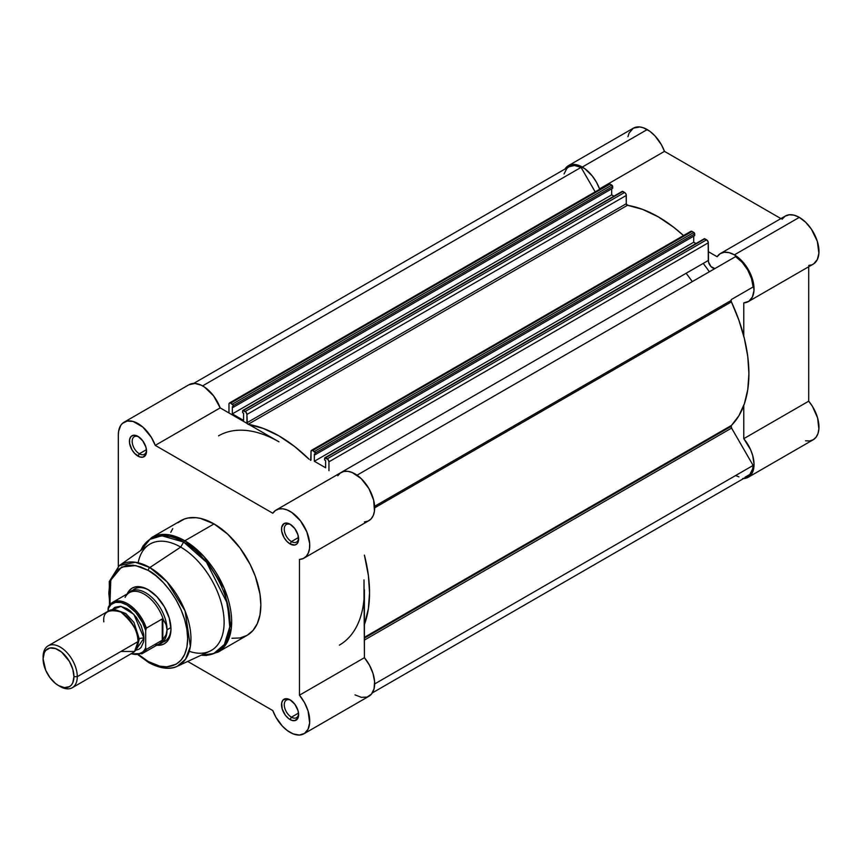 <?xml version="1.0" encoding="UTF-8"?>
<svg xmlns="http://www.w3.org/2000/svg" width="862" height="862" viewBox="0 0 862 862"><rect width="100%" height="100%" fill="white"/><g stroke="black" fill="none" stroke-linecap="round" stroke-linejoin="round"><path stroke-width="1.29" d="M568.392 165.676L574.771 164.448L578.456 165.278L584.91 168.78L592.323 176.031L596.439 182.184L599.543 188.864L664.483 151.367L780.918 218.592L664.483 151.367L661.38 144.687L654.915 135.819L649.851 131.283L643.386 127.791L639.701 126.951L633.333 128.19L568.392 165.676L564.944 169.071A27.789 16.044 60 0 1 568.392 165.676A27.789 16.044 60 0 1 582.292 167.056L647.222 129.569A27.789 16.044 -120 0 0 633.333 128.19L629.066 133.093L627.945 136.702M813.803 263.761L817.327 259.537L818.9 253.212L817.305 241.317L811.368 229.109L805.69 222.277L799.311 217.375A27.789 16.044 -120 0 0 785.422 215.996L720.481 253.493A27.789 16.044 60 0 1 734.381 254.861L799.311 217.375L794.107 215.177L789.28 214.767L785.163 216.157L782.049 219.25M748.27 301.625A27.789 16.044 60 0 1 743.777 302.907L748.862 301.247L752.386 297.034L753.959 290.699L753.42 282.952L750.813 274.622L746.438 266.606L740.749 259.774L734.381 254.861A27.789 16.044 60 0 1 752.537 279.353A27.789 16.044 60 0 1 748.27 301.625L813.211 264.138A27.789 16.044 -120 0 0 817.467 241.866A27.789 16.044 -120 0 0 799.311 217.375L734.381 254.861L729.177 252.674L724.339 252.254L720.223 253.643L717.119 256.736L708.316 251.661L717.119 256.736A27.789 16.044 60 0 1 720.481 253.493M709.351 271.778A120.831 69.768 -120 0 0 703.209 263.416M686.12 273.276A120.831 69.768 60 0 1 692.261 281.637M805.517 440.794L809.633 440.956L813.211 439.749L816.034 437.26L817.963 433.608L818.889 428.996L817.596 417.919L812.435 406.358L808.707 401.186L808.707 266.735L808.707 401.186L743.777 438.672L750.511 449.533L752.655 455.405L754.024 463.896L753.022 471.105L751.093 474.746L748.27 477.246L742.699 478.539M808.707 265.421L811.422 264.925M599.543 188.864L664.483 151.367A27.789 16.044 -120 0 0 647.222 129.569L582.292 167.056A27.789 16.044 60 0 1 599.543 188.864M626.448 204.391L628.29 205.458L626.448 204.391M748.27 477.246L813.211 439.749A27.789 16.044 -120 0 0 808.707 401.186L743.777 438.672L743.777 405.474L743.777 438.672A27.789 16.044 60 0 1 748.27 477.246A27.789 16.044 60 0 1 743.615 478.539M743.777 302.907L743.777 336.105L743.777 302.907M731.073 426.41A2.414 1.39 -120 0 0 731.579 428.091L364.41 640.078L731.579 428.091L731.159 425.85L738.917 415.721L744.412 403.664L747.774 389.559L748.906 373.752L747.774 356.642L744.412 338.658L738.917 320.255L731.407 301.872L374.658 507.837L731.407 301.872L731.073 300.515A2.414 1.39 -120 0 0 731.407 301.872A128.082 73.949 -120 0 1 731.407 425.44A2.414 1.39 -120 0 0 731.073 426.41L364.41 638.106L731.073 426.41M374.614 506.317L731.073 300.515L731.579 299.405L753.129 286.96L751.492 278.48L747.666 269.881L742.139 262.263L735.609 256.617L357.04 475.177L735.609 256.617A26.582 15.344 -120 0 1 753.129 286.96L731.579 299.405A2.414 1.39 -120 0 0 731.073 300.515L374.614 506.317M714.598 268.438L710.956 266.541L708.499 262.005L708.316 242.782L328.95 461.806L328.95 470.684L328.95 461.806L327.894 459.371L324.705 457.991L324.64 460.006L325.62 460.567L325.62 467.775L314.339 461.267L314.339 454.058L315.32 454.63L315.32 452.949L312.712 450.46L311.139 450.761L310.643 460.351M248.924 424.481A128.082 73.949 60 0 1 309.005 459.166L294.653 446.538L278.965 435.903L263.287 428.436L248.073 424.341M247.286 423.77L246.931 414.45L245.875 412.014L242.675 410.624L242.61 412.65L243.59 413.21L243.59 420.419L232.32 413.9L232.32 406.702L233.3 407.273L233.3 405.593L230.693 403.104L229.486 402.985L228.98 404.084L228.98 412.963L228.98 404.084A2.414 1.39 60 0 1 229.486 402.985A2.414 1.39 60 0 1 230.693 403.104L232.438 404.116L611.804 185.093L609.402 183.854L608.475 184.382M364.41 624.508L368.408 608.583L369.539 592.776L368.408 575.665L364.41 555.128A128.082 73.949 60 0 1 364.41 624.508M218.549 435.838A120.831 69.768 60 0 1 278.965 441.829L220.176 407.888L213.636 395.938L204.51 387.07L201.266 385.206L195.006 383.439L188.993 384.732M364.001 579.91L364.001 599.252L364.41 589.813A120.831 69.768 60 0 1 339.38 645.132A120.831 69.768 60 0 0 364.41 589.813L364.41 657.695L364.001 579.91M715.579 268.179A6.045 3.491 -120 0 1 710.934 266.52A6.045 3.491 -120 0 1 708.316 260.464L336.579 475.081L708.316 260.464L708.187 241.953L706.603 239.819L704.071 238.957M310.848 460.233A1.207 0.7 60 0 0 311.01 459.748L311.01 451.44A2.414 1.39 60 0 1 311.505 450.341A2.414 1.39 60 0 1 312.712 450.46L314.468 451.472L693.835 232.449L692.078 231.436L693.835 232.449A1.207 0.7 -120 0 1 694.686 233.925L315.32 452.949L694.686 233.925L694.686 235.606L693.835 232.449L314.468 451.472A1.207 0.7 60 0 1 315.32 452.949L315.32 454.63L694.686 235.606L315.32 454.63L314.339 454.058L314.339 461.267L693.705 242.233L695.957 243.537L693.705 242.233L693.705 236.166L693.705 242.233L314.339 461.267L325.62 467.775L325.62 460.567L324.64 460.006L324.64 458.325A1.207 0.7 60 0 1 325.491 457.83L704.857 238.806L706.603 239.819L327.237 458.843L325.491 457.83L704.857 238.806A1.207 0.7 -120 0 0 704.254 238.752L324.888 457.776M311.505 450.341L690.871 231.318A2.414 1.39 -120 0 1 692.078 231.436L312.712 450.46L690.505 231.738M247.082 423.414A1.207 0.7 60 0 1 246.931 422.757L626.286 203.723A1.207 0.7 -120 0 0 627.439 205.318A128.082 73.949 -120 0 1 683.523 235.552L674.019 227.514L658.331 216.879L642.643 209.401L627.03 205.134L626.286 203.723L626.157 194.596L625.241 192.991L622.224 191.396L242.858 410.42A1.207 0.7 60 0 1 243.461 410.474L622.827 191.45L624.584 192.463L245.217 411.486L243.461 410.474L622.827 191.45A1.207 0.7 -120 0 0 622.224 191.396M613.927 196.18L611.675 194.877L611.675 188.81L611.675 194.877L613.927 196.18M242.858 410.42A1.207 0.7 60 0 0 242.61 410.969L242.61 412.65L243.59 413.21L243.59 420.419L232.32 413.9L232.32 406.702L233.3 407.273L612.666 188.25L611.804 185.093L610.059 184.08L230.693 403.104L610.059 184.08A2.414 1.39 -120 0 0 608.852 183.962L229.486 402.985M193.681 383.418L568.995 166.732A26.582 15.344 -120 0 1 581.053 167.379L202.581 385.885L581.053 167.379L595.179 191.849L581.053 167.379L574.523 165.504L568.995 166.732L566.83 168.478L564.06 173.941M735.609 475.544L738.949 476.869M745.07 477.203L749.832 474.456L752.612 468.982L753.129 465.426L731.579 428.091L753.129 465.426L374.658 683.943L753.129 465.426A26.582 15.344 -120 0 1 747.666 476.201L372.352 692.886M232.32 413.9L611.675 194.877L232.32 413.9M612.666 188.25L233.3 407.273L233.3 405.593L612.666 186.569L612.666 188.25M627.439 205.318L248.375 424.169L627.439 205.318M310.169 459.845L311.01 459.36L310.169 459.845M626.286 203.723L246.931 422.757L246.931 414.45L626.286 195.426L626.286 203.723M246.931 414.45L626.286 195.426A2.414 1.39 -120 0 0 624.584 192.463L245.217 411.486A2.414 1.39 60 0 1 246.931 414.45M706.603 239.819L327.237 458.843A2.414 1.39 60 0 1 328.95 461.806L708.316 242.782A2.414 1.39 -120 0 0 706.603 239.819M611.804 185.093L232.438 404.116A1.207 0.7 60 0 1 233.3 405.593L612.666 186.569A1.207 0.7 -120 0 0 611.804 185.093M364.41 637.32L731.407 425.44L364.41 637.32M290.785 700.267A10.15 5.862 -120 0 0 284.266 705.138A10.15 5.862 -120 0 0 291.442 717.184L290.074 719.554A12.079 6.971 60 0 1 281.529 704.76A12.079 6.971 60 0 1 290.074 699.825L286.809 698.683L282.973 700.106L281.691 702.929L282.176 708.909L285.322 715.148L288.404 718.402L291.744 720.33L294.826 720.632L297.972 718.024L298.618 714.62L297.972 710.471L294.826 704.222L290.074 699.825A12.079 6.971 60 0 1 298.618 714.62A12.079 6.971 60 0 1 290.074 719.554L291.442 717.184A10.15 5.862 60 0 1 284.805 708.241A10.15 5.862 60 0 1 286.367 700.106A10.15 5.862 60 0 1 290.785 700.267M290.785 524.656A10.15 5.862 -120 0 0 284.266 529.527A10.15 5.862 -120 0 0 291.442 541.573L290.074 543.944A12.079 6.971 60 0 1 281.529 529.139A12.079 6.971 60 0 1 290.074 524.204L286.809 523.072L284.029 523.611L281.691 527.307L281.691 531.164L284.029 537.565L286.809 541.304L290.074 543.944L294.826 545.021L297.174 543.653L298.457 540.84L297.972 534.849L294.826 528.611L290.074 524.204A12.079 6.971 60 0 1 298.618 539.009A12.079 6.971 60 0 1 290.074 543.944L291.442 541.573A10.15 5.862 60 0 1 284.805 532.63A10.15 5.862 60 0 1 286.367 524.495A10.15 5.862 60 0 1 290.785 524.656M138.696 436.851A10.15 5.862 -120 0 0 132.188 441.71A10.15 5.862 -120 0 0 139.353 453.768L137.985 456.127A12.079 6.971 60 0 1 129.44 441.333A12.079 6.971 60 0 1 137.985 436.398L133.244 435.321L130.884 436.678L129.602 439.501L129.602 443.348L131.94 449.748L134.72 453.498L139.655 456.903L142.736 457.205L145.883 454.597L146.529 451.203L145.883 447.044L142.736 440.805L137.985 436.398A12.079 6.971 60 0 1 146.529 451.203A12.079 6.971 60 0 1 137.985 456.127L139.353 453.768A10.15 5.862 60 0 1 132.726 444.824A10.15 5.862 60 0 1 134.278 436.689A10.15 5.862 60 0 1 138.696 436.851M134.504 589.015A30.213 17.445 60 0 1 148.932 590.136A30.213 17.445 -120 0 0 132.662 590.373M148.242 589.716L143.803 587.658L135.614 586.85L132.166 588.121L129.343 590.47L127.177 593.94A32.142 18.555 60 0 1 148.242 589.716L148.242 589.716A32.142 18.555 60 0 1 170.967 629.088L169.232 618.043L164.308 606.686L156.938 596.741L148.242 589.716M231.953 638.279L240.045 637.955L247.135 635.326A66.212 38.23 -120 0 0 257.285 582.259A66.212 38.23 -120 0 0 214.035 523.913L184.834 540.765A66.212 38.23 60 0 1 228.096 599.122A66.212 38.23 60 0 1 217.946 652.178L226.663 643.289L231.307 628.204L224.26 588.423L204.057 556.636L184.834 540.765A2.414 1.39 120 0 0 183.628 542.047L206.481 562.196L227.493 603.68L229.766 626.857L224.389 644.474L213.69 653.579L201.234 655.174A65.512 37.82 -120 0 0 229.066 611.406A65.512 37.82 -120 0 0 183.628 542.047L180.708 547.101A61.385 35.439 60 0 1 223.894 617.192A61.385 35.439 60 0 1 189.263 651.295M148.242 570.439C159.772 575.266 187.129 604.715 187.668 638.72C187.129 672.112 159.772 669.979 148.242 661.488A2.414 1.39 120 0 0 148.738 662.587A2.414 1.39 -60 0 1 148.242 661.488L138.901 654.808L148.242 661.488L159.685 666.132L166.819 666.843L176.117 664.246L181.02 660.184L184.662 654.409L186.903 647.168L187.668 638.72L186.903 629.4L184.662 619.573L181.02 609.596L176.117 599.866L170.137 590.75L163.327 582.615L155.936 575.751L148.242 570.439A2.414 1.39 -60 0 1 149.826 567.552A2.414 1.39 120 0 0 148.242 570.439L140.549 566.873L133.147 565.192L126.337 565.461L117.76 569.491L111.812 577.508L109.571 584.759L108.817 593.196L109.937 604.628L110.778 580.137L121.607 567.024L135.733 565.569L148.242 570.439M177.346 666.229L185.578 659.171L190.373 646.371L185.071 610.932L167.12 581.947L149.826 567.552A58.163 33.586 60 0 1 188.218 620.187A58.163 33.586 60 0 1 177.346 666.229A58.163 33.586 60 0 1 149.826 662.544A2.414 1.39 -60 0 1 148.738 662.587C164.351 670.981 173.779 668.201 177.346 666.229L209.757 651.23A61.385 35.439 -120 0 0 221.232 602.646A61.385 35.439 -120 0 0 180.708 547.101L149.826 567.552L180.708 547.101A61.385 35.439 -120 0 0 148.458 545.053L119.268 565.623A58.163 33.586 60 0 1 149.826 567.552L135.334 562.239L119.268 565.623L109.291 581.527L109.485 605.189M290.074 732.377A27.789 16.044 60 0 1 272.812 710.579L187.7 661.434L272.812 710.579L275.915 717.259L282.38 726.138L287.445 730.664L293.306 733.939L299.416 735.049L304.523 733.411L308.057 729.209L309.652 722.906L308.09 711.01L304.566 702.724L299.47 695.192A27.789 16.044 60 0 1 303.974 733.756A27.789 16.044 60 0 1 290.074 732.377M298.521 537.479L291.442 541.573L298.521 537.479M146.432 449.673L139.353 453.768L146.432 449.673M298.521 713.1L291.442 717.184L298.521 713.1M124.085 422.197A27.789 16.044 60 0 1 155.246 445.374L220.176 407.888A27.789 16.044 -120 0 0 189.026 384.711L124.085 422.197A27.789 16.044 60 0 0 118.331 434.922L118.331 566.312L118.331 434.922L118.6 431.345L120.702 425.494L122.469 423.382L127.22 421.065L133.136 421.475L142.78 427.024L151.259 437.196L155.246 445.374L272.812 513.256L275.441 510.476L278.857 508.968L282.865 508.795L287.262 509.992L291.819 512.481L300.396 520.723L306.797 531.8L309.652 543.362L309.523 548.544L308.359 552.951L306.204 556.346L303.187 558.544L299.47 559.427L299.47 695.192L299.47 559.427A27.789 16.044 60 0 0 303.974 558.145A27.789 16.044 60 0 0 303.974 526.046A27.789 16.044 60 0 0 276.174 510.002A27.789 16.044 60 0 0 272.812 513.256L155.246 445.374L220.176 407.888L278.965 441.829M201.072 655.249L206.395 655.465L217.946 652.178L247.135 635.326L252.965 630.488L257.285 623.646L259.958 615.037L260.852 605.005L259.958 593.94L255.324 576.333L250.228 564.578L240.045 548.038L227.622 534.084L214.035 523.913L200.437 518.396L196.116 517.685L188.013 518.008L184.328 519.032L177.831 522.781M172.734 528.654L170.773 532.317M364.41 521.941L368.128 521.057L371.145 518.849L373.289 515.465L374.464 511.058L373.655 500.186L368.904 488.56L361.21 478.625L352.202 472.505L347.806 471.309L343.787 471.471L340.382 472.99L337.753 475.77M355.015 694.891L361.383 697.347L367.072 697.078L371.447 694.125L374.054 688.792L374.593 681.67L373.02 673.524L369.496 665.238L364.41 657.695L299.47 695.192L364.41 657.695A27.789 16.044 -120 0 1 368.904 696.27L303.974 733.756M156.787 645.218L160.871 645.078L164.308 643.795L167.142 641.457L170.525 633.947L170.967 629.088A32.142 18.555 60 0 1 156.787 645.218M162.616 642.244A30.213 17.445 -120 0 0 170.956 628.279A30.213 17.445 60 0 1 164.707 641.339M140.635 550.559L143.178 545.732L151.723 537.489A66.212 38.23 60 0 1 184.834 540.765L214.035 523.913A66.212 38.23 -120 0 0 180.923 520.626L151.723 537.489L169.221 534.849L184.834 540.765A2.414 1.39 -60 0 0 183.628 542.047A65.512 37.82 -120 0 0 140.786 550.462L149.977 539.343L161.754 535.755L183.628 542.047L180.708 547.101A61.385 35.439 60 0 0 138.157 562.767M298.586 713.779A10.15 5.862 60 0 1 296.517 717.69A10.15 5.862 60 0 1 291.442 717.184A10.15 5.862 -120 0 0 298.586 713.779M146.497 450.352A10.15 5.862 60 0 1 144.428 454.263A10.15 5.862 60 0 1 139.353 453.768A10.15 5.862 -120 0 0 146.497 450.363M298.586 538.168A10.15 5.862 60 0 1 296.517 542.069A10.15 5.862 60 0 1 291.442 541.573A10.15 5.862 -120 0 0 298.586 538.168M303.974 558.145L368.904 520.648A27.789 16.044 -120 0 0 368.904 488.56A27.789 16.044 -120 0 0 341.115 472.516L276.174 510.002M145.818 660.001L148.242 661.596M120.895 651.478L134.569 651.478L137.985 641.608C138.954 632.848 133.265 622.978 120.895 612.02C108.537 608.701 102.837 611.988 103.806 621.879M137.952 640.283A4.913 2.834 180 0 1 139.267 638.904L137.446 646.241L139.267 638.904A4.913 2.834 0 0 0 137.952 640.283M116.618 610.177L125.777 613.485L133.987 622.461L139.267 638.904L133.987 622.461L125.777 613.485L116.618 610.177M72.268 687.725L132.985 652.674A24.168 13.954 -120 0 0 137.985 641.608L77.278 676.659A24.168 13.954 60 0 1 72.268 687.725A24.168 13.954 60 0 1 59.338 686.012M58.519 685.57L60.189 686.529A24.168 13.954 -120 0 0 77.278 676.659L73.949 676.659A21.809 12.596 60 0 1 58.519 685.57A21.809 12.596 60 0 1 43.1 658.848L44.274 652.717L45.697 650.454L49.953 647.998L55.513 648.558L61.536 652.028L69.434 661.466L72.774 669.171L73.949 676.659L72.774 682.801L71.352 685.053L69.434 686.648L64.424 687.617L58.519 685.57L55.513 683.491L49.953 677.618L45.697 670.248L43.1 658.848A21.809 12.596 60 0 1 58.519 649.948A21.809 12.596 60 0 1 73.949 676.659L77.278 676.659A24.168 13.954 -120 0 0 60.189 647.06A24.168 13.954 -120 0 0 43.1 656.93A24.168 13.954 60 0 1 48.11 645.864A24.168 13.954 60 0 1 66.73 652.34A24.168 13.954 60 0 1 77.278 676.659L137.985 641.608A24.168 13.954 -120 0 0 127.436 617.289A24.168 13.954 -120 0 0 108.817 610.813L48.11 645.864M112.179 609.746L121.003 606.374L133.912 614.369L143.965 638.16A4.913 2.834 0 0 0 139.267 638.904A4.913 2.834 180 0 1 143.965 638.16L143.642 634.12L141.088 625.532L136.368 617.364L130.216 610.867L126.876 608.561L120.335 606.288L114.797 607.365L112.179 609.746M125.087 597.388A29.61 17.089 60 0 1 126.692 594.931A29.61 17.089 60 0 1 145.98 595.254A29.61 17.089 60 0 1 163.381 619.756L166.107 624.713L167.034 629.777L170.924 627.525L167.034 629.777A30.213 17.445 60 0 1 160.785 643.602A30.213 17.445 60 0 1 157.477 644.819A30.213 17.445 -120 0 0 167.034 629.777L166.107 624.713L162.853 618.894L162.853 639.766L166.107 634.647L167.034 629.777L166.107 634.647L162.853 639.766L162.853 618.894L162.25 618.938L162.25 640.218L162.853 639.766L162.25 640.218L162.25 618.938L146.357 628.118L145.678 630.445L145.678 647.847L144.353 650.196L142.639 652.071L138.222 654.215L131.283 653.655A28.64 16.529 60 0 0 145.678 647.847L146.357 649.388L162.25 640.218L146.357 649.388A29.61 17.089 60 0 1 142.359 653.536L158.985 643.936A29.61 17.089 -120 0 0 163.381 639.022A29.61 17.089 60 0 1 155.677 645.142M108.763 606.406A29.61 17.089 60 0 1 112.76 602.258A29.61 17.089 60 0 1 146.357 628.118A29.61 17.089 -120 0 0 113.439 601.902A29.61 17.089 -120 0 0 108.763 606.406L108.084 611.244L108.084 608.744L111.112 604.521L115.53 602.376L120.939 602.516L126.876 604.908L135.614 612.246L142.639 622.72L145.678 630.445L145.678 647.847L146.357 649.388A29.61 17.089 -120 0 1 141.691 653.892M135.593 650.304L138.965 649.226L141.088 647.459L143.642 641.824L143.965 638.16L135.593 650.304M167.034 629.777A30.213 17.445 -120 0 0 151.831 597.377A30.213 17.445 -120 0 0 127.867 593.541A30.213 17.445 60 0 1 130.571 591.278A30.213 17.445 60 0 1 153.845 599.37A30.213 17.445 60 0 1 167.034 629.777M108.386 606.945L108.084 608.744A28.64 16.529 60 0 1 126.876 604.908A28.64 16.529 60 0 1 145.678 630.445L146.357 628.118L162.25 618.938L163.381 619.756A29.61 17.089 -120 0 0 129.386 592.668L112.76 602.258L108.472 606.74M148.738 662.587L138.189 654.915M130.852 653.902L142.359 653.536"/></g></svg>
